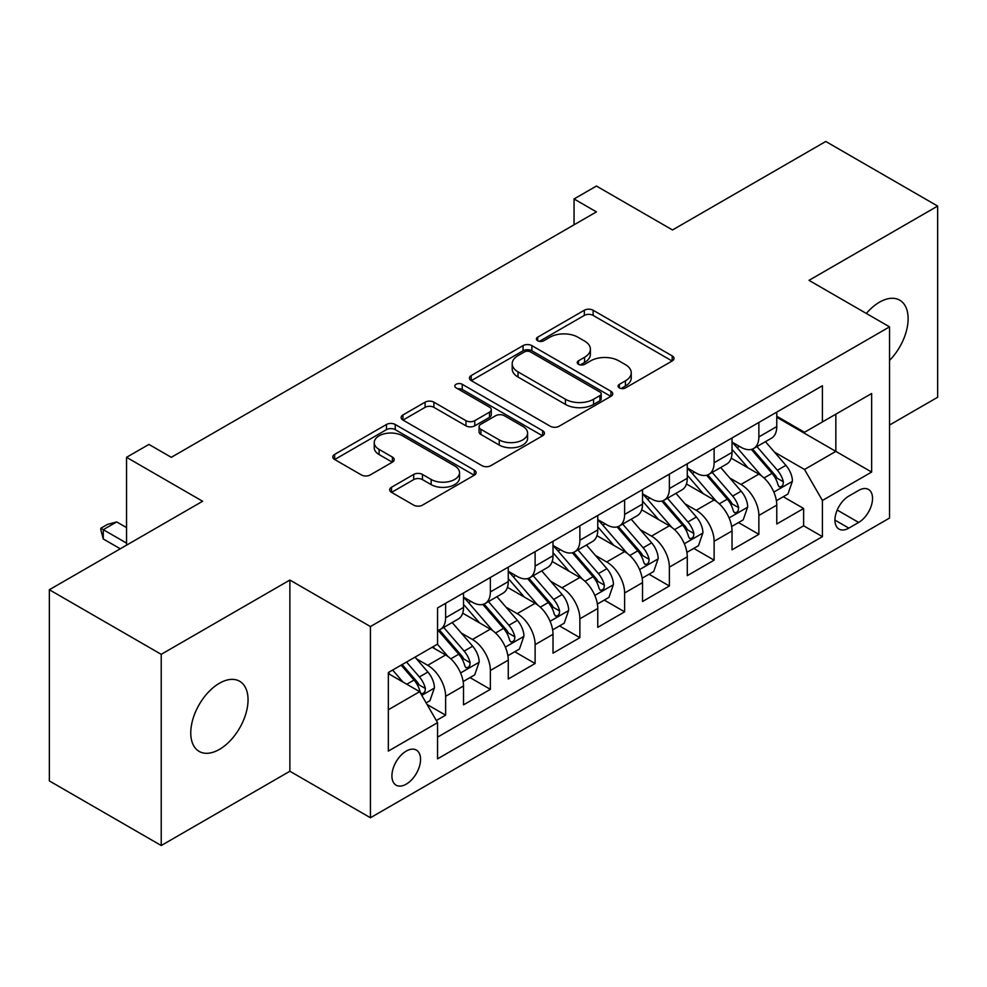 <?xml version="1.0" encoding="UTF-8"?>
<svg xmlns="http://www.w3.org/2000/svg" width="987" height="987" viewBox="0 0 987 987"><rect width="100%" height="100%" fill="white"/><g stroke="black" fill="none" stroke-linecap="round" stroke-linejoin="round"><path stroke-width="1.48" d="M619.38 387.903A4.343 2.505 0 0 0 625.524 387.903L672.196 360.958A6.218 3.59 0 0 0 674.01 358.417A6.218 3.59 0 0 0 672.196 355.888L593.125 310.239A6.218 3.59 0 0 0 584.341 310.239L537.668 337.184A4.343 2.505 0 0 0 536.397 338.96A4.343 2.505 0 0 0 537.668 340.737A4.343 2.505 0 0 0 543.825 340.737L549.858 337.246A19.876 11.474 0 0 1 577.975 337.246L584.563 341.046A19.876 11.474 0 0 1 590.386 349.164A19.876 11.474 0 0 1 584.563 357.282L578.53 360.761A4.343 2.505 0 0 0 577.247 362.537A4.343 2.505 0 0 0 578.53 364.314A4.343 2.505 0 0 0 584.674 364.314L590.719 360.835A19.876 11.474 0 0 1 618.824 360.835L625.413 364.635A19.876 11.474 0 0 1 631.236 372.753A19.876 11.474 0 0 1 625.413 380.859L619.38 384.35A4.343 2.505 0 0 0 618.096 386.127A4.343 2.505 0 0 0 619.38 387.903L619.38 384.35M219.398 749.417A40.504 23.38 120 0 0 245.862 713.724A40.504 23.38 120 0 0 239.656 681.264A40.504 23.38 120 0 0 219.398 683.263A40.504 23.38 120 0 0 192.946 718.955A40.504 23.38 120 0 0 199.152 751.415A40.504 23.38 120 0 0 219.398 749.417M889.546 360.403A40.504 23.38 120 0 0 899.725 300.171A40.504 23.38 120 0 0 879.479 302.182A40.504 23.38 120 0 0 866.339 313.459M406.237 784.159A20.246 11.696 120 0 0 419.463 766.319A20.246 11.696 120 0 0 416.366 750.083A20.246 11.696 120 0 0 406.237 751.095A20.246 11.696 120 0 0 393.011 768.935A20.246 11.696 120 0 0 396.108 785.171A20.246 11.696 120 0 0 406.237 784.159M391.506 487.257A6.218 3.59 0 0 0 389.692 489.786A6.218 3.59 0 0 0 391.506 492.328L413.689 505.134A6.218 3.59 0 0 0 422.473 505.134L474.315 475.203A6.218 3.59 0 0 0 476.129 472.674A6.218 3.59 0 0 0 474.315 470.133L395.244 424.484A6.218 3.59 0 0 0 386.46 424.484L334.63 454.415A6.218 3.59 0 0 0 332.804 456.944A6.218 3.59 0 0 0 334.63 459.486L361.427 474.957A6.218 3.59 0 0 0 370.211 474.957L392.394 462.15A6.218 3.59 0 0 0 394.208 459.609A6.218 3.59 0 0 0 392.394 457.067L379.107 449.406A16.619 9.599 0 0 1 374.233 442.62A16.619 9.599 0 0 1 384.498 433.749A16.619 9.599 0 0 1 402.597 435.835L454.649 465.889A16.619 9.599 0 0 1 459.523 472.674A16.619 9.599 0 0 1 449.258 481.533A16.619 9.599 0 0 1 431.159 479.448L422.473 474.439A6.218 3.59 0 0 0 413.689 474.439L391.506 487.257L391.506 492.328M889.546 425.039L937.65 397.255L937.65 206.073L825.774 141.474L672.505 229.971L596.432 186.049L574.052 198.967L596.432 211.884L171.294 457.326L148.926 444.409L126.546 457.326L126.546 545.169M161.226 654.332L161.226 845.526L289.882 771.242L289.882 580.048L161.226 654.332L49.35 589.745L202.619 501.248L126.546 457.326M289.882 580.048L370.433 626.56L889.546 326.857L889.546 518.052L370.433 817.754L370.433 626.56M937.65 206.073L808.995 280.345L889.546 326.857M550.302 426.261A6.218 3.59 0 0 0 559.086 426.261L610.916 396.33A6.218 3.59 0 0 0 612.742 393.801A6.218 3.59 0 0 0 610.916 391.259L531.857 345.61A6.218 3.59 0 0 0 523.073 345.61L471.231 375.541A6.218 3.59 0 0 0 469.417 378.07A6.218 3.59 0 0 0 471.231 380.612L550.302 426.261M457.82 388.841A4.343 2.505 0 0 1 462.237 389.458L462.237 384.288L542.616 430.702A6.218 3.59 0 0 1 544.429 433.231A6.218 3.59 0 0 1 542.616 435.773L490.786 465.691A6.218 3.59 0 0 1 482.001 465.691L402.93 420.043L402.93 414.972A6.218 3.59 0 0 0 401.117 417.513A6.218 3.59 0 0 0 402.93 420.043M402.93 414.972L425.113 402.165A6.218 3.59 0 0 1 433.898 402.165L465.963 420.684A6.218 3.59 0 0 0 474.747 420.684L489.466 412.184A6.218 3.59 0 0 0 491.279 409.654A6.218 3.59 0 0 0 489.466 407.113L456.08 387.842A4.343 2.505 0 0 1 454.81 386.065A4.343 2.505 0 0 1 457.487 383.746A4.343 2.505 0 0 1 462.237 384.288M161.226 845.526L49.35 780.927L49.35 589.745M436.328 720.535L445.618 715.18L427.05 704.459M416.477 658.822L427.716 665.312A25.317 14.62 60 0 1 445.618 696.316L463.52 685.977L463.52 704.841L490.366 689.345L470.009 677.588M461.237 632.988L472.465 639.477A25.317 14.62 60 0 1 490.366 670.481L508.268 660.143L508.268 679.007L535.114 663.511L514.758 651.753M505.986 607.153L517.213 613.643A25.317 14.62 60 0 1 535.114 644.647L553.016 634.308L553.016 653.172L579.875 637.664L559.506 625.918M550.734 581.318L561.973 587.808A25.317 14.62 60 0 1 579.875 618.812L597.764 608.473L597.764 627.337L624.623 611.829L604.254 600.071M595.482 555.484L606.721 561.973A25.317 14.62 60 0 1 624.623 592.977L642.525 582.638L642.525 601.502L669.371 585.994L649.014 574.237M640.23 529.649L651.469 536.126A25.317 14.62 60 0 1 669.371 567.13L687.273 556.804L687.273 575.655L714.119 560.16L693.762 548.402M684.99 503.802L696.217 510.291A25.317 14.62 60 0 1 714.119 541.295L732.021 530.969L732.021 549.821L758.867 534.325L758.867 515.461A25.317 14.62 -120 0 0 740.966 484.457L729.738 477.967M738.51 522.567L758.867 534.325M463.52 685.977A25.317 14.62 -120 0 0 445.618 654.973L432.195 647.225M508.268 660.143A25.317 14.62 -120 0 0 490.366 629.138L462.693 613.161M553.016 634.308A25.317 14.62 -120 0 0 535.114 603.304L507.441 587.327M597.764 608.473A25.317 14.62 -120 0 0 579.875 577.469L552.189 561.492M642.525 582.638A25.317 14.62 -120 0 0 624.623 551.634L596.95 535.657M687.273 556.804A25.317 14.62 -120 0 0 669.371 525.8L641.698 509.823M732.021 530.969A25.317 14.62 -120 0 0 714.119 499.965L686.446 483.975M858.665 490.403L848.82 496.079A19.617 11.326 120 0 0 836.001 513.376A19.617 11.326 120 0 0 839.012 529.094A19.617 11.326 120 0 0 848.82 528.119L858.665 522.444A19.617 11.326 120 0 0 871.484 505.147A19.617 11.326 120 0 0 868.474 489.429A19.617 11.326 120 0 0 858.665 490.403M388.335 709.752L419.66 691.665L437.562 722.669L437.562 758.843L822.418 536.644L822.418 500.471L804.516 469.467L774.487 452.132M437.562 722.669L388.335 751.095L388.335 672.542L437.562 644.129L437.562 607.955L822.418 385.757L822.418 421.93L871.644 393.517L871.644 472.057L822.418 500.471M463.52 597.11L472.465 602.267A25.317 14.62 60 0 0 485.123 603.526L503.025 593.187A25.317 14.62 -120 0 0 508.268 581.602L508.268 567.13M508.268 571.263L517.213 576.433A25.317 14.62 60 0 0 529.871 577.691L547.773 567.352A25.317 14.62 -120 0 0 553.016 555.767L553.016 541.295M553.016 545.429L561.973 550.598A25.317 14.62 60 0 0 574.631 551.856L592.521 541.518A25.317 14.62 -120 0 0 597.764 529.933L597.764 515.461M597.764 519.594L606.721 524.763A25.317 14.62 60 0 0 619.38 526.022L637.281 515.683A25.317 14.62 -120 0 0 642.525 504.098L642.525 489.626M642.525 493.759L651.469 498.928A25.317 14.62 60 0 0 664.128 500.175L682.029 489.848A25.317 14.62 -120 0 0 687.273 478.251L687.273 463.791M687.273 467.924L696.217 473.094A25.317 14.62 60 0 0 708.876 474.34L726.777 464.013A25.317 14.62 -120 0 0 732.021 452.416L732.021 437.944M437.562 737.141L803.628 525.8L803.628 508.49L776.769 523.986L776.769 505.122A25.317 14.62 -120 0 0 758.867 474.118L731.194 458.141M732.021 442.09L740.966 447.247A25.317 14.62 -120 0 0 753.624 448.505A25.317 14.62 -120 0 0 758.867 436.92L758.867 422.448M753.624 448.505L771.526 438.166A25.317 14.62 -120 0 0 776.769 426.581L776.769 412.11M445.618 603.304L445.618 617.776A25.317 14.62 60 0 1 440.375 629.361A25.317 14.62 60 0 1 437.562 630.385M440.375 629.361L458.276 619.022A25.317 14.62 -120 0 0 463.52 607.437L463.52 592.965M490.366 577.469L490.366 591.941A25.317 14.62 60 0 1 485.123 603.526M535.114 551.634L535.114 566.106A25.317 14.62 60 0 1 529.871 577.691M579.875 525.8L579.875 540.259A25.317 14.62 60 0 1 574.631 551.856M624.623 499.953L624.623 514.424A25.317 14.62 60 0 1 619.38 526.022M669.371 474.118L669.371 488.59A25.317 14.62 60 0 1 664.128 500.175M714.119 448.283L714.119 462.755A25.317 14.62 60 0 1 708.876 474.34M714.119 541.295L714.119 560.16M669.371 567.13L669.371 585.994M624.623 592.977L624.623 611.829M579.875 618.812L579.875 637.664M535.114 644.647L535.114 663.511M490.366 670.481L490.366 689.345M445.618 696.316L445.618 715.18M419.66 691.665L388.335 673.578M804.516 469.467L835.841 451.392L835.841 414.182L871.644 393.517M776.769 417.279L871.644 472.057M776.769 416.243L804.516 432.269L822.418 421.93M289.882 771.242L370.433 817.754M574.052 198.967L574.052 224.802M783.259 496.732L803.628 508.49M803.628 525.8L822.418 536.644M621.107 388.52L625.413 386.028A19.876 11.474 0 0 0 631.236 377.922L631.236 372.753M590.386 349.164L590.386 354.333A19.876 11.474 0 0 1 584.563 362.451L580.257 364.931M672.11 361.008L593.125 315.408A6.218 3.59 0 0 0 584.341 315.408L539.408 341.342M610.842 396.379L531.857 350.78A6.218 3.59 0 0 0 523.073 350.78L471.317 380.661M599.936 395.577A4.343 2.505 0 0 0 601.206 393.801A4.343 2.505 0 0 0 599.936 392.024L530.537 351.952A4.343 2.505 0 0 0 524.381 351.952L518.015 355.628A19.876 11.474 0 0 0 512.191 363.747A19.876 11.474 0 0 0 518.015 371.865L565.452 399.254A19.876 11.474 0 0 0 593.569 399.254L599.936 395.577L599.936 400.747A4.343 2.505 0 0 0 601.206 398.97L601.206 393.801M512.191 363.747L512.191 368.916A19.876 11.474 0 0 0 518.015 377.034L518.015 371.865M599.936 400.747L593.569 404.423A19.876 11.474 0 0 1 565.452 404.423L518.015 377.034M403.017 420.092L425.113 407.335L425.113 402.165M491.279 409.654L491.279 414.811A6.218 3.59 0 0 1 489.466 417.353L474.747 425.853A6.218 3.59 0 0 1 465.963 425.853L433.898 407.335A6.218 3.59 0 0 0 425.113 407.335M462.237 389.458L542.529 435.822M499.237 439.894A16.619 9.599 0 0 0 517.348 441.966A16.619 9.599 0 0 0 527.601 433.108A16.619 9.599 0 0 0 522.74 426.322L504.394 415.737A6.218 3.59 0 0 0 495.61 415.737L480.903 424.225A6.218 3.59 0 0 0 479.077 426.766A6.218 3.59 0 0 0 480.903 429.308L499.237 439.894L499.237 445.063A16.619 9.599 0 0 0 517.348 447.136A16.619 9.599 0 0 0 527.601 438.277L527.601 433.108M479.077 426.766L479.077 431.936A6.218 3.59 0 0 0 480.903 434.465L480.903 429.308M499.237 445.063L480.903 434.465M459.523 472.674L459.523 477.831A16.619 9.599 0 0 1 449.258 486.702A16.619 9.599 0 0 1 431.159 484.617L422.473 479.608A6.218 3.59 0 0 0 413.689 479.608L391.592 492.365M374.233 442.62L374.233 447.79A16.619 9.599 0 0 0 379.107 454.563L379.107 449.406M392.308 462.187L379.107 454.563M474.229 475.253L395.244 429.653A6.218 3.59 0 0 0 386.46 429.653L334.704 459.535M776.399 500.693L787.959 494.018L792.438 481.101A16.767 9.685 -120 0 0 785.899 465.346L765.456 441.682M761.359 475.759L737.104 447.679A48.412 27.957 -120 0 0 732.021 442.361M748.06 467.875L734.501 452.182A40.183 23.207 -120 0 0 732.021 449.48M751.354 449.418L772.031 473.365A16.767 9.685 60 0 1 778.003 484.913L779.224 486.899L781.494 486.579L783.012 484.74L783.382 481.816A16.767 9.685 -120 0 0 777.398 470.256L756.955 446.593M752.563 449.023L774.783 474.759A8.55 4.935 60 0 1 776.942 478.09L783.382 481.816M731.638 526.527L743.211 519.853L747.677 506.936A16.767 9.685 -120 0 0 741.151 491.193L720.707 467.517M716.611 501.593L692.356 473.526A48.412 27.957 -120 0 0 687.273 468.196M703.312 493.722L689.74 478.016A40.183 23.207 -120 0 0 687.273 475.315M706.593 475.253L727.283 499.2A16.767 9.685 60 0 1 733.255 510.748L734.476 512.734L736.746 512.413L738.264 510.575L738.634 507.651A16.767 9.685 -120 0 0 732.65 496.091L712.207 472.428M707.815 474.858L730.035 500.594A8.55 4.935 60 0 1 732.194 503.938L738.634 507.651M686.89 552.362L698.463 545.688L702.929 532.77A16.767 9.685 -120 0 0 696.403 517.028L675.959 493.352M671.851 527.428L647.608 499.36A48.412 27.957 -120 0 0 642.525 494.031M658.563 519.557L644.992 503.851A40.183 23.207 -120 0 0 642.525 501.149M661.845 501.088L682.523 525.035A16.767 9.685 60 0 1 688.507 536.583L689.728 538.569L691.998 538.26L693.516 536.41L693.873 533.486A16.767 9.685 -120 0 0 687.902 521.938L667.446 498.262M663.067 500.693L685.286 526.429A8.55 4.935 60 0 1 687.433 529.772L693.873 533.486M642.142 578.209L653.702 571.522L658.181 558.605A16.767 9.685 -120 0 0 651.654 542.862L631.199 519.187M627.103 553.263L602.86 525.195A48.412 27.957 -120 0 0 597.764 519.878M613.803 545.392L600.244 529.686A40.183 23.207 -120 0 0 597.764 526.984M617.097 526.922L637.775 550.869A16.767 9.685 60 0 1 643.758 562.417L644.98 564.416L647.238 564.095L648.755 562.245L649.125 559.321A16.767 9.685 -120 0 0 643.142 547.773L622.698 524.097M618.306 526.54L640.538 552.264A8.55 4.935 60 0 1 642.685 555.607L649.125 559.321M597.394 604.044L608.954 597.369L613.433 584.44A16.767 9.685 -120 0 0 606.894 568.697L586.451 545.021M582.355 579.11L558.111 551.03A48.412 27.957 -120 0 0 553.016 545.712M569.055 571.226L555.496 555.521A40.183 23.207 -120 0 0 553.016 552.819M572.349 552.757L593.027 576.704A16.767 9.685 60 0 1 599.01 588.264L600.232 590.251L602.489 589.93L604.007 588.079L604.377 585.155A16.767 9.685 -120 0 0 598.393 573.607L577.95 549.932M573.558 552.375L595.778 578.098A8.55 4.935 60 0 1 597.937 581.442L604.377 585.155M552.646 629.879L564.206 623.204L568.685 610.274A16.767 9.685 -120 0 0 562.146 594.532L541.703 570.856M537.607 604.945L513.351 576.864A48.412 27.957 -120 0 0 508.268 571.547M524.307 597.061L510.748 581.355A40.183 23.207 -120 0 0 508.268 578.666M527.589 578.604L548.278 602.539A16.767 9.685 60 0 1 554.25 614.099L555.471 616.085L557.741 615.765L559.259 613.926L559.629 610.99A16.767 9.685 -120 0 0 553.645 599.442L533.202 575.766M528.81 578.209L551.03 603.933A8.55 4.935 60 0 1 553.189 607.276L559.629 610.99M507.886 655.713L519.458 649.039L523.924 636.121A16.767 9.685 -120 0 0 517.398 620.367L496.954 596.703M492.858 630.779L468.603 602.699A48.412 27.957 -120 0 0 463.52 597.382M479.559 622.896L465.987 607.202A40.183 23.207 -120 0 0 463.52 604.5M482.84 604.439L503.53 628.374A16.767 9.685 60 0 1 509.502 639.934L510.723 641.92L512.993 641.599L514.511 639.761L514.869 636.837A16.767 9.685 -120 0 0 508.897 625.277L488.454 601.601M484.062 604.044L506.282 629.768A8.55 4.935 60 0 1 508.441 633.111L514.869 636.837M463.137 681.548L474.71 674.874L479.176 661.956A16.767 9.685 -120 0 0 472.65 646.201L452.206 622.538M448.098 656.614L437.401 644.215M434.811 648.743L433.071 646.719M438.092 630.274L458.77 654.221A16.767 9.685 60 0 1 464.754 665.769L465.975 667.755L468.245 667.434L469.763 665.596L470.12 662.672A16.767 9.685 -120 0 0 464.149 651.112L443.694 627.448M439.314 629.879L461.534 655.615A8.55 4.935 60 0 1 463.68 658.946L470.12 662.672M426.15 702.904L429.95 700.708L434.428 687.791A16.767 9.685 -120 0 0 427.902 672.048L415.021 657.145M403.004 682.054L392.653 670.062M390.05 674.577L388.335 672.579M401.154 665.152L414.022 680.055A16.767 9.685 60 0 1 420.006 691.603L421.227 693.59L423.485 693.269L425.002 691.431L425.372 688.507A16.767 9.685 -120 0 0 419.389 676.946L406.521 662.043M402.19 664.547L416.785 681.449A8.55 4.935 60 0 1 418.932 684.793L425.372 688.507M126.546 527.601L116.7 521.926L103.277 529.674L126.546 543.109M103.277 538.976L100.81 529.797L100.81 528.255L103.277 529.674L103.277 538.976L120.278 548.784M100.81 528.255L107.521 524.381L116.7 521.926M427.716 665.312L445.618 654.973M472.465 639.477L490.366 629.138M517.213 613.643L535.114 603.304M561.973 587.808L579.875 577.469M606.721 561.973L624.623 551.634M651.469 536.126L669.371 525.8M696.217 510.291L714.119 499.965M740.966 484.457L758.867 474.118M758.867 436.92L776.769 426.581M445.618 617.776L463.52 607.437M490.366 591.941L508.268 581.602M535.114 566.106L553.016 555.767M579.875 540.259L597.764 529.933M624.623 514.424L642.525 504.098M669.371 488.59L687.273 478.251M714.119 462.755L732.021 452.416M758.867 515.461L776.769 505.122M837.21 510.045L858.665 522.444M834.953 520.112L848.82 528.119M625.413 386.028L625.413 380.859M578.53 364.314L578.53 360.761M584.563 362.451L584.563 357.282M537.668 340.737L537.668 337.184M584.341 315.408L584.341 310.239M593.125 315.408L593.125 310.239M672.196 360.958L672.196 355.888M471.231 380.612L471.231 375.541M523.073 350.78L523.073 345.61M531.857 350.78L531.857 345.61M610.916 396.33L610.916 391.259M565.452 404.423L565.452 399.254M593.569 404.423L593.569 399.254M433.898 407.335L433.898 402.165M465.963 425.853L465.963 420.684M474.747 425.853L474.747 420.684M489.466 417.353L489.466 412.184M542.616 435.773L542.616 430.702M413.689 479.608L413.689 474.439M422.473 479.608L422.473 474.439M431.159 484.617L431.159 479.448M392.394 462.15L392.394 457.067M334.63 459.486L334.63 454.415M386.46 429.653L386.46 424.484M395.244 429.653L395.244 424.484M474.315 475.203L474.315 470.133M773.833 492.094L792.327 481.422M737.104 447.679L739.411 446.358M777.398 470.256L785.899 465.346M764.024 477.979L772.031 473.365M729.085 517.928L747.566 507.256M692.356 473.526L694.663 472.193M732.65 496.091L741.151 491.193M719.276 503.814L727.283 499.2M684.336 543.763L702.818 533.091M647.608 499.36L649.915 498.028M687.902 521.938L696.403 517.028M674.528 529.649L682.523 525.035M639.588 569.598L658.07 558.926M602.86 525.195L605.167 523.863M643.142 547.773L651.654 542.862M629.78 555.484L637.775 550.869M594.84 595.445L613.322 584.773M558.111 551.03L560.406 549.697M598.393 573.607L606.894 568.697M585.032 581.318L593.027 576.704M550.08 621.279L568.574 610.608M513.351 576.864L515.658 575.532M553.645 599.442L562.146 594.532M540.271 607.165L548.278 602.539M505.332 647.114L523.813 636.442M468.603 602.699L470.91 601.379M508.897 625.277L517.398 620.367M495.523 633L503.53 628.374M460.584 672.949L479.065 662.277M464.149 651.112L472.65 646.201M450.775 658.835L458.77 654.221M421.782 695.354L434.317 688.112M419.389 676.946L427.902 672.048M406.78 684.238L414.022 680.055"/></g></svg>
